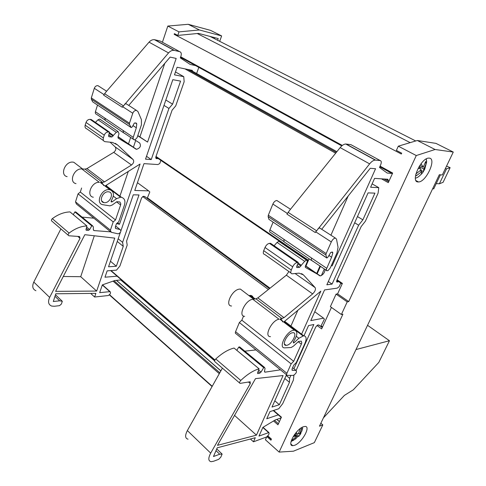 <?xml version="1.0" encoding="UTF-8"?>
<svg xmlns="http://www.w3.org/2000/svg" width="486" height="486" viewBox="0 0 486 486"><rect width="100%" height="100%" fill="white"/><g stroke="black" fill="none" stroke-linecap="round" stroke-linejoin="round"><path stroke-width="0.73" d="M355.983 349.555L389.456 340.729L367.55 325.298M323.421 417.863L344.398 395.391L353.273 389.839L378.825 362.404L389.456 340.729M210.377 36.511L210.839 36.821M214.265 38.564L214.605 37.616M197.243 33.528L410.184 142.629M219.696 41.328L221.628 35.928L199.382 29.968L178.988 31.882L177.785 35.429L174.413 33.656L174.182 34.342L175.47 34.214M174.182 34.342L401.327 154.013L401.697 153.193L396.388 150.399L398.295 146.177L417.322 140.497L435.954 143.376L453.268 152.057L442.315 174.972L439.332 174.717L319.454 426.186L322.826 424.892L314.339 442.643L293.416 451.202L279.128 452.089L265.399 439.757L266.668 436.944M267.318 436.531L268.084 436.507M177.785 35.429L198.531 33.4L218.214 38.564L217.607 40.265M347.217 301.867L348.723 301.606L337.6 293.884L336.075 294.115L330.371 306.66L341.379 314.497L347.217 301.867L336.075 294.115M316.951 325.42L321.653 328.894L331.434 307.419M337.6 293.884L342.375 283.405L337.09 279.802M381.474 178.83L388.284 182.645L392.658 173.046L380.076 166.145M308.203 260.861L158.005 158.436L156.437 158.643L155.83 156.978L172.099 110.188L175.725 105.905L184.145 81.745L183.757 76.66L174.48 74.856L177.098 67.244L192.407 70.397L192.189 71.035M117.126 276.182L104.976 277.208L107.157 270.854L116.482 270.143L119.902 266.024L127.198 245.102L126.573 241.123L141.639 197.784L143.449 196.283L145.223 196.915M147.203 198.373L149.803 191.97L148.649 190.858L134.774 190.457L143.984 163.636L157.853 164.547L159.76 163.557L160.872 160.392M196.63 73.508L198.798 67.372M195.56 65.592L190.184 64.444L180.306 57.901L181.053 55.726C181.624 53.569 181.156 52.196 179.644 51.619L173.982 50.344C172.056 50.179 170.24 51.042 168.545 52.925L122.314 107.266L103.646 95.153L105.936 92.03L103.646 95.153M127.532 104.666L126.214 103.804L124.653 104.077M128.729 105.419L170.136 57.105L176.181 58.429L147.58 142.088L137.745 135.752M123.596 132.806L105.389 120.437L104.782 118.068L123.098 130.467L123.45 132.684L126.98 134.95M134.725 139.859L139.67 142.993C141.274 145.958 140.247 148.06 136.584 149.299L118.195 138.182L117.94 137.167L119.04 133.814L118.092 131.591L116.282 132.314L111.877 137.003L109.113 136.73L108.603 135.703L109.49 132.119L108.354 131.998C106.489 132.028 105.128 133.085 104.265 135.181L103.366 137.963C102.88 139.956 103.421 141.189 104.982 141.669L112.485 142.416L117.6 144.974L133.079 159.511C134.239 161.328 133.723 163.162 131.518 165.003L104.49 181.867L102.601 182.426L100.286 182.42C101.993 182.833 103.123 183.896 103.67 185.603M105.019 186.029L140.077 164.043L119.489 224.283L116.628 223.572M110.535 231.84L94.017 230.577L93.336 229.592L93.385 226.865L92.395 225.838L91.757 225.844L89.637 229.562L88.586 230.279L86.411 230.309L86.016 229.483L86.897 225.935C80.968 226.209 75.032 228.59 69.097 233.073C67.943 234.276 67.87 235.181 68.878 235.777L79.576 236.524L80.05 238.34L49.645 297.402C47.719 301.782 48.381 304.667 51.644 306.065L54.28 306.271L59.486 305.67L61.406 304.036L62.305 301.29L59.687 300.816L53.296 301.508L55.793 293.775L95.876 293.362L94.624 297.019L108.396 295.518L110.152 293.987L110.547 292.87L110.128 291.63L99.673 292.651L102.333 284.899L114.854 280.501L121.451 279.906M168.94 108.445L151.243 159.572L145.527 159.159L172.828 79.674L180.573 81.126L172.591 104.138L168.94 108.445L163.989 105.401M120.965 230.662L133.279 194.819L139.002 194.947L122.594 242.356L123.244 246.347L116.336 266.237L108.554 266.79L120.297 232.612M84.825 234.695L55.617 291.363L96.659 291.071L114.757 238.122L84.825 234.695M175.482 71.952L183.757 76.66M342.114 283.982L338.542 281.546L337.053 282.074L336.822 280.404L361.183 226.543L365.393 221.203L378.084 193.197L378.776 187.657L370.605 187.262L374.591 178.374L388.01 179.267L387.676 180.002M296.102 370.423L315.742 326.993L317.71 325.019L319.223 325.316M320.772 326.458L324.411 319.108L323.567 318.16L310.785 320.608L324.545 289.935L337.193 288.149L339.149 286.704L340.795 283.083M391.892 173.429L387.208 173.059L379.487 167.457L380.629 164.912C381.613 162.409 381.461 160.963 380.186 160.562L375.216 160.082C373.461 160.216 371.596 161.48 369.627 163.873L315.268 232.533L286.934 214.132L289.699 210.274L286.934 214.132M320.724 228.681L319.648 227.964L318.111 228.56M321.708 229.289L370.241 168.278L375.569 168.733L332.114 265.909L331.391 265.453M311.477 260.429L284.067 241.809L283.909 239.312L311.465 257.963L311.362 260.32L314.248 262.124M325.116 269.505C324.678 272.664 323.123 274.79 320.45 275.884L305.33 267.379L305.287 266.31L306.976 262.422C307.492 261.049 307.34 260.296 306.514 260.168L304.655 261.31L299.57 267.318L296.995 267.561L296.709 266.535L298.246 262.416L297.189 262.513C295.409 262.902 293.909 264.341 292.681 266.814L291.29 270.052C290.446 272.336 290.719 273.588 292.122 273.8L299.103 273.138L303.452 274.924L315.183 287.651C315.918 289.389 315.074 291.479 312.656 293.909L283.988 317.686L279.893 319.168C281.443 319.259 282.311 320.171 282.506 321.896M283.703 322.072L320.833 291.15L301.587 334.186M280.446 369.822L264.985 372.179L264.518 371.286L265.064 368.37L264.317 367.495L263.71 367.647L261.018 372.076L259.882 373.078L257.811 373.594L257.592 372.805L259.081 368.819C253.388 370.435 247.283 374.311 240.777 380.447C239.446 381.996 239.215 382.98 240.072 383.387L250.175 381.753L250.296 383.576L210.693 453.122C208.081 458.183 208.215 461.038 211.106 461.688L213.597 461.244L218.682 459.343L220.796 457.168L222.132 454.082L219.721 454.222L213.482 456.518L217.224 447.813L255.296 437.716L253.467 441.804L266.601 436.975L268.521 434.97L269.086 433.719L268.922 432.54L258.983 436.07L262.877 427.388L275.355 419.886L281.102 417.905M278.253 414.874L266.747 418.768L269.949 411.63L278.77 408.738L282.712 403.653L293.374 380.125L293.945 375.186M358.625 225.212L332.072 284.103L326.847 284.796L368.084 192.881L374.925 193.136L362.866 219.836L358.625 225.212L354.671 222.776M290.895 375.417L289.613 378.266L289.468 382.312L279.359 404.698L271.996 407.068L286.497 374.742M303.975 335.783L308.555 325.577L313.847 324.52L293.915 368.728M255.502 378.624L217.479 445.334L256.444 435.152L283.095 375.544L255.502 378.624M372.124 183.872L378.776 187.657M144.111 196.295L144.573 196.636M318.318 324.891L318.676 325.158M179.644 51.619L160.125 41.012L154.439 39.682C152.507 39.5 150.703 40.326 149.038 42.167L105.936 92.03M136.445 110.389C134.804 110.365 133.577 111.318 132.775 113.244L129.476 123.213L129.489 124.513L131.202 127.575L132.356 126.767L134.318 123.073L136.226 123.037L136.766 123.912L136.323 127.794L132.982 138.164L133.644 139.634L135.102 139.774L137.101 137.66L141.426 124.799L141.432 119.671L137.963 111.573L136.445 110.389M100.651 119.69L99.691 119.088L97.996 119.787L116.282 132.314M109.49 132.119L91.204 119.495L90.068 119.362C88.209 119.362 86.86 120.388 86.034 122.442L104.265 135.181M76.393 212.449L92.395 225.838M68.24 235.23L52.136 221.349C51.121 220.735 51.182 219.842 52.318 218.67C58.18 214.332 64.079 212.084 70.002 211.914L86.897 225.935M60.884 228.888L33.789 282.068C31.924 286.375 32.629 289.255 35.903 290.701M146.505 156.31L151.243 159.572M94.302 235.783L80.719 276.698L96.659 291.071M80.719 276.698L63.289 276.485M380.186 160.562L350.868 144.64L345.753 144.014C343.954 144.099 342.089 145.296 340.157 147.616L289.699 210.274M335.316 238.049C333.785 238.347 332.442 239.634 331.294 241.925L326.142 253.571L325.887 254.998L326.865 258.03L328.111 256.912L330.711 252.453L332.497 252.04L332.819 252.89L331.604 257.24L326.355 269.287L326.671 270.751L328.001 270.611L330.298 267.895L336.98 252.945L338.049 247.301L336.494 239.063L335.316 238.049M279.644 241.828L278.824 241.335L277.063 242.411L304.655 261.31M298.246 262.416L270.55 243.298L269.475 243.358C267.671 243.686 266.182 245.059 265.016 247.483L292.681 266.814M240.157 347.332L264.317 367.495M239.562 382.95L215.14 361.888C214.247 361.444 214.454 360.472 215.76 358.972C222.199 353.091 228.305 349.452 234.07 348.061L259.081 368.819M222.4 368.151L187.359 430.566C184.856 435.535 185.087 438.408 188.052 439.186M328.317 281.522L332.072 284.103M234.538 415.402L256.444 435.152M164.76 63.38L139.913 136.949L137.799 135.582M348.183 196.004L330.923 235.206M320.462 266.346L317.224 273.667M321.386 275.568L324.32 268.965M103.852 94.497L94.308 88.312L91.319 97.917L91.368 99.187L129.489 124.513M130.685 127.18L92.65 101.823L130.74 127.283M287.25 213.372L272.871 204.053L268.308 215.237L268.138 216.635L325.887 254.998M326.458 257.695L268.934 219.344L326.489 257.805M436.24 183.593L439.374 183.793L443.086 182.323L450.121 167.664L446.531 168.849L445.304 168.721M440.431 174.808L433.694 188.92L432.728 188.574M450.121 167.664L446.567 166.072M439.374 183.793L446.531 168.849M273.557 420.967L277.956 424.8L281.43 417.17L273.6 410.433M303.343 426.763C296.065 429.065 286.637 445.96 292.742 445.674L294.662 445.279C301.976 442.728 311.137 426.222 305.08 426.422L303.343 426.763M429.272 158.126L428.713 158.114C420.858 157.956 410.196 182.183 418.106 181.94L418.476 181.94C426.113 182.183 436.938 158.545 429.272 158.126M94.308 88.312C95.049 86.459 96.246 85.566 97.886 85.633L99.266 86.52M104.933 119.981L96.55 114.289C95.475 113.943 95.092 113.092 95.414 111.725L97.504 105.122M76.861 164.59L73.775 162.239L72.827 162.099C65.051 161.224 59.62 175.233 67.135 176.649M135.685 140.472L133.443 147.137M272.871 204.053C273.91 201.866 275.228 200.682 276.813 200.493L277.998 201.253M283.715 241.39L270.593 232.478C269.602 232.284 269.384 231.403 269.924 229.842L273.083 222.193M243.012 291.09L240.394 289.097L239.501 289.121C232.047 289.595 224.435 305.907 231.555 306.016M316.75 273.339L319.982 266.018M309.096 258.807L305.992 265.933M111.118 200.918L112.236 201.781L116.585 198.653L120.583 197.195L121.445 197.304C124.598 198.331 125.607 200.9 124.465 205.013L118.73 221.816L116.44 223.73L115.316 227.029L115.881 228.542L120.06 229.544C121.524 231.184 120.905 232.624 118.195 233.851L111.209 232.278L110.407 230.17L113.208 221.889L115.516 219.97L80.318 192.049L78.064 193.847L75.512 201.872L76.381 203.968L110.407 231.622M112.236 201.781L111.47 201.988L111.306 200.59C114.556 195.184 114.089 191.563 109.891 189.734L108.949 189.625C101.179 188.993 95.305 203.525 102.795 204.703L109.891 205.864L112.181 205.043L116.816 201.696L119.866 201.969L120.814 203.792L120.607 204.977L115.516 219.97M104.612 202.692L103.834 202.607C98.464 201.757 102.655 191.356 108.232 191.788L108.925 191.867C114.313 192.723 110.182 203.039 104.612 202.692M105.498 185.725L120.583 197.195M293.301 341.931L294.176 342.612L298.866 338.286L303.671 335.765C306.399 336.172 306.83 338.699 304.947 343.347L296.302 362.526L293.793 365.083L292.098 368.844L292.335 370.314L296.023 370.417C297.061 371.814 296.199 373.479 293.441 375.405L287.25 375.35C286.515 375.247 286.4 374.56 286.91 373.303L291.138 363.862L293.672 361.292L241.84 320.177L239.361 322.552L235.576 331.677C235.133 332.898 235.297 333.59 236.075 333.761L286.625 374.846M294.176 342.612L293.423 343.001L293.538 341.543C297.657 335.012 297.93 331.227 294.358 330.182L293.489 330.267C286.303 331.3 277.907 348.298 284.741 347.861L291.181 347.508L293.483 346.117L298.483 341.5L301.271 341.111L301.794 342.855L301.363 344.167L293.672 361.292M286.843 345.291L286.132 345.376C281.23 345.68 287.226 333.524 292.39 332.758L293.028 332.691C297.912 332.43 292.013 344.416 286.843 345.291M284.219 321.641L302.887 335.844M291.059 441.561L296.096 438.56M302.019 430.244L302.687 427.887M301.01 428.014L301.697 428.336L299.546 434.126L300.694 433.688M300.542 433.955L298.951 436.215L297.784 436.671L293.313 440.456L292.056 440.182L296.545 436.379L294.024 435.328M295.895 432.813L298.307 433.828L300.372 428.47M415.378 178.155C417.158 177.9 419.096 176.552 421.204 174.116M424.57 168.958L426.672 161.923L426.21 158.934M421.07 163.685L423.221 167.251L425.718 161.528L426.307 163.339L423.822 169.049L423.464 171.607L421.374 174.207L421.714 171.667L416.247 175.817L415.718 174.699M415.913 173.891L421.107 169.881L419.102 166.552L423.822 169.049M253.279 298.112C252.981 296.472 252.07 295.567 250.551 295.403L248.947 295.61M249.731 295.415L254.488 299.036M426.307 163.339L425.365 162.846M423.221 167.251L419.807 165.447M421.714 171.667L420.141 170.829M420.803 170.191L423.464 171.607M299.546 434.126L298.592 433.312M296.545 436.379L294.51 434.624M292.615 439.848L293.313 440.456M297.784 436.671L294.862 434.138M298.951 436.215L295.537 433.263M239.361 322.552L291.138 363.862M243.553 316.052L241.84 320.177M297.869 310.275L290.914 326.076M107.843 187.505L106.264 185.245M78.064 193.847L113.208 221.889M81.599 188.027L80.318 192.049M128.268 171.449L119.927 196.15M288.052 212.327L316.246 230.558M104.526 93.658L123.001 105.602M268.934 219.344L268.138 216.635M92.65 101.823L91.368 99.187M328.901 255.448L331.604 257.24M132.933 125.546L136.323 127.794M284.808 378.503L289.468 382.312M274.797 400.822L279.359 404.698M289.613 378.266L286.169 375.471M362.866 219.836L357.465 216.556M250.405 439.016L253.467 441.804M219.721 454.222L216.003 450.662M222.132 454.082L216.744 448.93M263.71 367.647L238.76 347.071L239.379 346.943M236.804 350.327L238.76 347.071M255.952 349.914L244.804 351.165M270.489 336.652C263.57 336.932 271.753 320.116 279.025 319.241L252.811 299.267L255.928 298.829L257.835 297.9L283.988 317.686M288.903 271.528L286.363 275.197L257.835 297.9M265.016 247.483L263.704 250.661C262.92 252.908 263.242 254.166 264.676 254.427L290.926 272.962M301.253 265.241L298.027 263.011M274.116 245.758L277.063 242.411M331.403 265.429L332.114 265.909M336.591 281.121L337.849 281.977M336.816 280.416L338.456 281.534M314.758 311.751L323.567 318.16M117.26 241.451L123.244 246.347M110.462 261.243L116.336 266.237M122.594 242.356L118.183 238.766M172.591 104.138L165.835 100.031M90.675 293.416L94.624 297.019M59.687 300.816L54.979 296.302M62.305 301.29L55.477 294.765M91.757 225.844L74.856 211.914L75.494 211.914M73.307 214.654L74.856 211.914M93.883 218.196L82.049 217.102M117.588 222.77L119.489 224.283M93.312 197.243C85.809 195.998 91.568 181.606 99.338 182.305L81.806 168.94L85.062 169.116L86.945 168.593L104.49 181.867M110.055 142.143L115.206 146.936C116.397 148.752 115.905 150.557 113.73 152.343L86.945 168.593M86.034 122.442L85.178 125.175C84.722 127.138 85.275 128.365 86.848 128.863L103.524 140.636M113.311 135.363L109.362 132.635M95.42 122.405L97.996 119.787M118.068 136.779L118.56 136.888M139.913 136.949L147.58 142.088M155.714 157.622L157.312 158.709M155.824 156.984L157.907 158.406M137.441 182.7L148.649 190.858M279.128 452.089L342.897 314.205L341.379 314.497M199.382 29.968L188.21 24.3L167.816 26.062L178.988 31.882M221.628 35.928L210.553 30.369L188.21 24.3M417.322 140.497L435.079 149.5L453.268 152.057M398.295 146.177L416.277 155.544L435.079 149.5M267.057 436.726L270.945 440.195L271.443 439.095L267.901 435.936M348.723 301.606L416.277 155.544M167.816 26.062L162.409 42.258M130.649 137.441L128.541 143.759M322.826 424.892L320.851 423.245M210.055 36.426L415.73 140.97M109.654 294.808L212.224 386.279M184.929 68.86L335.662 153.199M187.742 69.437L336.306 152.404M383.934 178.994L388.727 181.673M319.077 325.158L322.279 327.521M142.677 196.508L268.394 289.498M154.858 39.761L174.401 50.416M149.038 42.167L168.545 52.925M122.533 106.604L132.775 113.244M123.098 130.467L133.14 137.265M90.068 119.362L108.354 131.998M52.318 218.67L69.097 233.073M33.789 282.068L49.645 297.402M346.129 144.032L375.587 160.094M340.157 147.616L369.627 163.873M315.608 231.755L331.294 241.925M311.465 257.963L326.689 268.266M269.475 243.358L297.189 262.513M215.76 358.972L240.777 380.447M187.359 430.566L210.693 453.122M91.319 97.917L129.476 123.213M268.308 215.237L326.142 253.571M113.05 281.133L219.289 373.691M114.052 280.78L219.812 372.762M274.554 420.372L278.435 423.749M120.747 279.972L214.612 360.843M104.782 118.068L95.414 111.725M283.909 239.312L269.924 229.842M81.806 168.94C74.024 168.12 68.483 182.262 75.998 183.623M113.335 196.162L116.585 198.653M75.512 201.872L110.407 230.17M252.811 299.267C245.418 299.874 237.618 316.356 244.671 316.337M296.32 336.33L298.866 338.286M235.576 331.677L286.91 373.303M299.935 434.15L301.891 430.948L302.596 428.421M293.24 436.562L295.901 436.155M423.913 169.705L424.703 169.225L426.672 161.923L426.307 158.886M418.148 168.241L420.7 169.055M291.898 369.961L292.335 370.314M298.216 341.743L301.363 344.167M115.322 228.086L115.881 228.542M116.573 201.872L120.607 204.977M111.015 270.562L214.952 359.98M331.616 252.1L332.819 252.89M135.26 122.922L136.766 123.912M262.835 427.492L268.582 432.595M248.468 382.02L250.296 383.576M257.507 373.175L257.987 373.57M258.06 371.559L259.882 373.078M258.613 370.077L261.018 372.076M264.493 371.626L265.149 372.173M292.621 367.695L296.023 370.417M282.093 318.695L255.928 298.829M286.363 275.197L312.656 293.909M295.075 273.503L315.183 287.651M301.575 273.612L303.452 274.924M263.704 250.661L291.29 270.052M296.624 267.264L297.055 267.561M299.57 267.318L297.067 265.581M297.718 263.837L300.907 266.042M305.451 265.939L319.703 275.756M336.585 281.68L337.156 282.068M318.998 268.254L319.472 268.576M102.303 284.984L109.757 291.6M77.76 236.384L80.05 238.34M85.998 229.829L86.593 230.328M86.295 228.371L88.586 230.279M86.623 227.053L89.637 229.562M93.373 229.921L94.199 230.607M115.662 226.02L120.06 229.544M102.601 182.426L85.062 169.116M113.73 152.343L131.518 165.003M115.206 146.936L133.079 159.511M115.291 143.358L117.6 144.974M85.178 125.175L103.366 137.963M108.645 136.372L109.174 136.736M111.877 137.003L108.809 134.871M109.186 133.352L113.086 136.056M118.049 136.845L135.722 149.02M155.83 158.163L156.553 158.655M145.022 196.727L269.53 288.599M180.506 57.324L341.786 145.903M379.791 166.777L392.366 173.684M180.689 56.783L342.338 145.448M156.012 156.456L308.446 260.296M319.259 267.658L319.739 267.98M147.635 197.972L270.034 288.192M321.252 325.942L322.558 326.908M190.257 69.954L336.883 151.687M386.127 179.14L389.116 180.81M116.361 280.361L220.844 370.915M276.777 419.394L279.389 421.66M109.465 294.99L212.078 386.54M267.701 436.167L271.31 439.387M187.711 69.431L336.3 152.41M383.91 178.994L388.721 181.685M318.925 325.098L322.261 327.558M154.439 39.682L173.982 50.344M126.214 103.804L136.481 110.395M124.179 133.055L133.243 139.209M99.794 119.106L118.092 131.591M75.792 211.951L92.686 225.869M345.753 144.014L375.216 160.082M319.648 227.964L335.352 238.049M311.982 260.587L326.385 270.368M278.921 241.335L306.514 260.162M239.653 346.919L264.591 367.459M290.92 444.07L292.742 445.674M415.992 180.592L418.476 181.94M106.628 91.228L97.923 85.639M73.775 162.239L82.632 168.982M290.513 209.266L276.844 200.493M240.394 289.097L253.607 299.157M300.621 433.627L300.998 432.953M423.853 170.72L424.485 169.638M250.551 295.403L255.199 298.933M292.323 440.024L292.851 440.486M284.432 344.045L286.132 345.376M284.632 321.301L303.671 335.765M101.677 200.918L103.834 202.607M105.887 185.482L121.445 197.304M111.094 201.69L111.47 201.988M110.626 270.587L214.806 360.266M273.235 410.555L281.291 417.486M263.023 427.303L268.922 432.54M264.518 371.796L264.985 372.179M279.893 319.168L294.358 330.182M296.642 267.312L297.001 267.561M305.53 265.757L320.25 275.896M318.494 269.39L318.968 269.718M336.616 281.777L337.053 282.074M102.479 284.845L110.128 291.63M86.046 230.006L86.405 230.309M93.434 230.091L94.017 230.577M100.286 182.42L109.891 189.734M108.676 136.426L109.113 136.73M118.341 136.852L136.366 149.269M155.885 158.26L156.437 158.643M144.834 196.63L269.493 288.623M116.476 280.355L220.893 370.836M276.886 419.357L279.432 421.562"/></g></svg>
